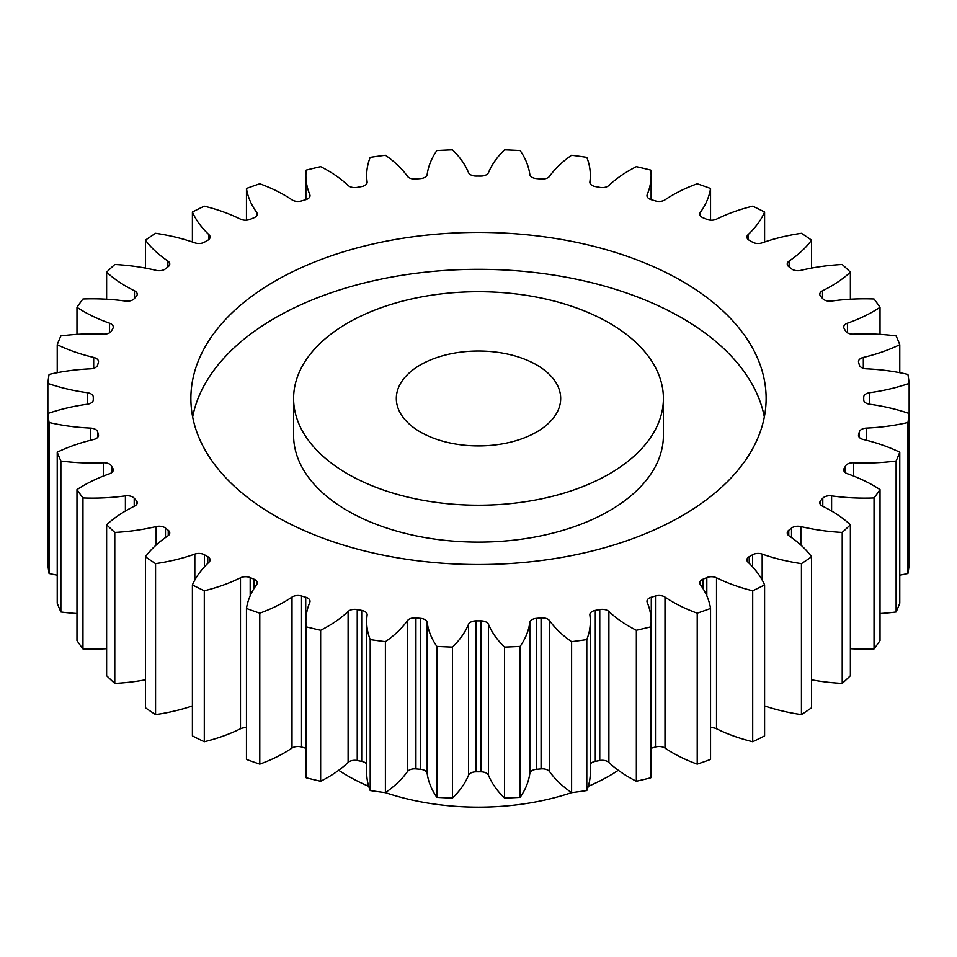 <?xml version="1.0" encoding="UTF-8"?>
<svg xmlns="http://www.w3.org/2000/svg" width="957" height="957" viewBox="0 0 957 957"><rect width="100%" height="100%" fill="white"/><g stroke="black" fill="none" stroke-linecap="round" stroke-linejoin="round"><path stroke-width="1.44" d="M347.75 473.954A184.904 106.753 0 0 0 549.258 497.09A184.904 106.753 0 0 0 663.404 398.471A184.904 106.753 0 0 0 609.25 322.988A184.904 106.753 0 0 0 407.742 299.84A184.904 106.753 0 0 0 293.596 398.471A184.904 106.753 0 0 0 347.75 473.954M663.404 398.471L663.404 435.375A184.904 106.753 180 0 1 549.258 533.994A184.904 106.753 180 0 1 347.75 510.859A184.904 106.753 180 0 1 293.596 435.375L293.596 398.471M192.656 416.917A287.626 166.063 180 0 1 383.386 278.654A287.626 166.063 180 0 1 681.886 317.951A287.626 166.063 180 0 1 764.344 416.917M681.886 281.047A287.626 166.063 0 0 0 368.433 245.052A287.626 166.063 0 0 0 190.874 398.471A287.626 166.063 0 0 0 275.114 515.895A287.626 166.063 0 0 0 588.567 551.89A287.626 166.063 0 0 0 766.126 398.471A287.626 166.063 0 0 0 681.886 281.047M536.614 364.916A82.182 47.443 0 0 0 447.051 354.64A82.182 47.443 0 0 0 396.318 398.471A82.182 47.443 0 0 0 420.386 432.014A82.182 47.443 0 0 0 509.949 442.301A82.182 47.443 0 0 0 560.682 398.471A82.182 47.443 0 0 0 536.614 364.916M338.694 770.277A184.904 106.753 0 0 0 347.75 775.9A184.904 106.753 0 0 0 368.732 786.319M385.408 792.647A184.904 106.753 0 0 0 571.592 792.647M588.268 786.319A184.904 106.753 0 0 0 618.306 770.277M811.584 679.817A140.535 81.142 180 0 0 842.22 683.418L842.22 532.439A431.44 249.083 0 0 0 850.378 524.747A140.535 81.142 180 0 0 830.736 510.524A140.535 81.142 180 0 0 822.53 506.145A7.812 4.51 180 0 1 822.063 505.894A7.812 4.51 180 0 1 819.778 502.712A7.812 4.51 180 0 1 820.651 500.643L820.651 504.782M822.781 506.277L822.781 498.226A7.812 4.51 180 0 1 831.597 495.87A140.535 81.142 180 0 0 874.04 497.939A431.44 249.083 0 0 0 880.021 489.601A140.535 81.142 180 0 0 873.526 485.594A140.535 81.142 180 0 0 847.459 473.751A7.812 4.51 180 0 1 846.012 473.093A7.812 4.51 180 0 1 843.727 469.899A7.812 4.51 180 0 1 844.122 468.487L844.122 471.322M845.581 472.818L845.581 465.903A7.812 4.51 180 0 1 853.632 462.781A140.535 81.142 180 0 0 896.123 460.999A431.44 249.083 0 0 0 899.771 452.218A140.535 81.142 180 0 0 863.322 439.49A7.812 4.51 180 0 1 860.774 438.521A7.812 4.51 180 0 1 858.489 435.327A7.812 4.51 180 0 1 858.596 434.598L858.596 436.057M863.704 399.823A385.216 222.395 180 0 0 863.716 398.471A385.216 222.395 180 0 0 863.704 397.107A7.812 4.51 180 0 1 863.704 397.083A7.812 4.51 180 0 1 869.698 392.705L869.698 404.237A7.812 4.51 180 0 1 865.989 403.041A7.812 4.51 180 0 1 863.704 399.847A7.812 4.51 180 0 1 863.704 399.823L863.704 399.882M869.698 392.705A140.535 81.142 180 0 0 909.15 383.422A431.44 249.083 0 0 0 907.93 374.426A140.535 81.142 180 0 0 866.444 368.828A7.812 4.51 180 0 1 861.527 367.524A7.812 4.51 180 0 1 859.326 365.012A385.216 222.395 180 0 0 858.596 362.344A7.812 4.51 180 0 1 858.489 361.602A7.812 4.51 180 0 1 863.322 357.44L863.322 368.301M863.322 357.44A140.535 81.142 180 0 0 899.771 344.711A431.44 249.083 0 0 0 896.123 335.943A140.535 81.142 180 0 0 853.632 334.16A7.812 4.51 180 0 1 847.495 332.857A7.812 4.51 180 0 1 845.581 331.038A385.216 222.395 180 0 0 844.122 328.454A7.812 4.51 180 0 1 843.727 327.031A7.812 4.51 180 0 1 847.459 323.191L847.459 332.833M847.459 323.191A140.535 81.142 180 0 0 880.021 307.329A431.44 249.083 0 0 0 874.04 298.991A140.535 81.142 180 0 0 831.597 301.072A7.812 4.51 180 0 1 824.24 299.876A7.812 4.51 180 0 1 822.781 298.716A385.216 222.395 180 0 0 820.651 296.299A7.812 4.51 180 0 1 819.778 294.23A7.812 4.51 180 0 1 822.53 290.796L822.53 298.405M822.53 290.796A140.535 81.142 180 0 0 850.378 272.183A431.44 249.083 0 0 0 842.22 264.491A140.535 81.142 180 0 0 800.853 270.376A7.812 4.51 180 0 1 792.336 269.407A7.812 4.51 180 0 1 791.523 268.845A385.216 222.395 180 0 0 788.759 266.656A7.812 4.51 180 0 1 787.24 263.976A7.812 4.51 180 0 1 789.118 261.046L789.118 266.931M789.118 261.046A140.535 81.142 180 0 0 811.584 240.159A431.44 249.083 0 0 0 801.44 233.293A140.535 81.142 180 0 0 762.179 242.839A7.812 4.51 180 0 1 752.573 242.193A7.812 4.51 180 0 1 752.537 242.169A385.216 222.395 180 0 0 750.886 241.212A385.216 222.395 180 0 0 749.223 240.255A7.812 4.51 180 0 1 749.187 240.231A7.812 4.51 180 0 1 746.903 237.049A7.812 4.51 180 0 1 748.051 234.692L748.051 239.406M748.051 234.692A140.535 81.142 180 0 0 764.595 212.023A431.44 249.083 0 0 0 752.704 206.162A140.535 81.142 180 0 0 716.518 219.141A7.812 4.51 180 0 1 706.816 219.344A385.216 222.395 180 0 0 703.024 217.753A7.812 4.51 180 0 1 702.043 217.275A7.812 4.51 180 0 1 699.758 214.093A7.812 4.51 180 0 1 700.357 212.358L700.357 215.815M700.357 212.358A140.535 81.142 180 0 0 710.549 188.481A431.44 249.083 0 0 0 697.222 183.768A140.535 81.142 180 0 0 664.995 199.846A7.812 4.51 180 0 1 655.473 200.922A385.216 222.395 180 0 0 651.286 199.702A7.812 4.51 180 0 1 649.265 198.853A7.812 4.51 180 0 1 646.98 195.671A7.812 4.51 180 0 1 647.195 194.606L647.195 196.723M647.195 194.606A140.535 81.142 180 0 0 651.119 175.586A140.535 81.142 180 0 0 650.796 170.107A431.44 249.083 0 0 0 636.357 166.65A140.535 81.142 180 0 0 608.891 185.455A7.812 4.51 180 0 1 599.764 187.381A385.216 222.395 180 0 0 595.302 186.543A7.812 4.51 180 0 1 592.144 185.431A7.812 4.51 180 0 1 589.859 182.249A7.812 4.51 180 0 1 589.883 181.89L589.883 182.596M589.883 181.89A140.535 81.142 180 0 0 590.337 175.43A140.535 81.142 180 0 0 586.797 157.355A431.44 249.083 0 0 0 571.604 155.249A140.535 81.142 180 0 0 549.557 176.291A7.812 4.51 180 0 1 541.076 179.019A385.216 222.395 180 0 0 536.446 178.6A7.812 4.51 180 0 1 532.092 177.332A7.812 4.51 180 0 1 529.831 174.497A140.535 81.142 180 0 0 520.13 150.548A431.44 249.083 0 0 0 504.554 149.83A140.535 81.142 180 0 0 488.489 172.607A7.812 4.51 180 0 1 480.845 176.076A385.216 222.395 180 0 0 476.155 176.076A7.812 4.51 180 0 1 470.581 174.748A7.812 4.51 180 0 1 468.511 172.607A140.535 81.142 180 0 0 452.446 149.83A431.44 249.083 0 0 0 436.87 150.548A140.535 81.142 180 0 0 427.169 174.497A7.812 4.51 180 0 1 420.554 178.6A385.216 222.395 180 0 0 415.924 179.019A7.812 4.51 180 0 1 409.129 177.763A7.812 4.51 180 0 1 407.443 176.291A140.535 81.142 180 0 0 385.396 155.249A431.44 249.083 0 0 0 370.203 157.355A140.535 81.142 180 0 0 366.663 175.43L366.663 183.78M367.117 182.596L367.117 181.89A7.812 4.51 180 0 1 367.141 182.249A7.812 4.51 180 0 1 361.698 186.543A385.216 222.395 180 0 0 357.236 187.381A7.812 4.51 180 0 1 349.257 186.28A7.812 4.51 180 0 1 348.109 185.455A140.535 81.142 180 0 0 327.581 170.394A140.535 81.142 180 0 0 320.643 166.65A431.44 249.083 0 0 0 306.204 170.107A140.535 81.142 180 0 0 305.881 175.586L305.881 199.642M309.805 196.723L309.805 194.606A7.812 4.51 180 0 1 310.02 195.671A7.812 4.51 180 0 1 305.714 199.702A385.216 222.395 180 0 0 301.527 200.922A7.812 4.51 180 0 1 292.423 200.109A7.812 4.51 180 0 1 292.005 199.846A140.535 81.142 180 0 0 284.42 195.108A140.535 81.142 180 0 0 259.778 183.768A431.44 249.083 0 0 0 246.451 188.481L246.451 220.194M801.44 714.616A431.44 249.083 0 0 0 811.584 707.749L811.584 556.783A431.44 249.083 0 0 1 801.44 563.637L801.44 714.616A140.535 81.142 180 0 1 764.595 705.907M752.704 590.78L752.704 741.747A431.44 249.083 0 0 0 764.595 735.885L764.595 584.918A431.44 249.083 0 0 1 752.704 590.78A140.535 81.142 180 0 1 716.518 577.801L716.518 728.767A7.812 4.51 0 0 0 710.549 727.715M752.704 741.747A140.535 81.142 180 0 1 716.518 728.767M697.222 613.174L697.222 764.141A431.44 249.083 0 0 0 710.549 759.427L710.549 608.461A431.44 249.083 0 0 1 697.222 613.174A140.535 81.142 180 0 1 664.995 597.084L664.995 748.063A7.812 4.51 0 0 0 655.473 746.986A385.216 222.395 180 0 1 651.286 748.207A7.812 4.51 0 0 0 651.119 748.266M697.222 764.141A140.535 81.142 180 0 1 664.995 748.063M655.473 746.986L655.473 596.008A385.216 222.395 180 0 1 651.286 597.24A7.812 4.51 180 0 0 646.98 601.271A7.812 4.51 180 0 0 647.195 602.324A140.535 81.142 180 0 1 651.119 621.344L651.119 772.323A140.535 81.142 180 0 1 650.796 777.802A431.44 249.083 0 0 1 636.357 781.259A140.535 81.142 180 0 1 608.891 762.466A7.812 4.51 0 0 0 599.764 760.528A385.216 222.395 180 0 1 595.302 761.365A7.812 4.51 0 0 0 590.337 764.129M599.764 760.528L599.764 609.561A385.216 222.395 180 0 1 595.302 610.399A7.812 4.51 180 0 0 589.859 614.693A7.812 4.51 180 0 0 589.883 615.052A140.535 81.142 180 0 1 590.337 621.5L590.337 772.478A140.535 81.142 180 0 1 586.797 790.554A431.44 249.083 0 0 1 571.604 792.659A140.535 81.142 180 0 1 549.557 771.617A7.812 4.51 0 0 0 541.076 768.89A385.216 222.395 180 0 1 536.446 769.308A7.812 4.51 0 0 0 529.831 773.423A140.535 81.142 180 0 1 520.13 797.36A431.44 249.083 0 0 1 504.554 798.078A140.535 81.142 180 0 1 488.489 775.302A7.812 4.51 0 0 0 480.845 771.832A385.216 222.395 180 0 1 476.155 771.832A7.812 4.51 0 0 0 468.511 775.302A140.535 81.142 180 0 1 452.446 798.078A431.44 249.083 0 0 1 436.87 797.36A140.535 81.142 180 0 1 427.169 773.423A7.812 4.51 0 0 0 420.554 769.308A385.216 222.395 180 0 1 415.924 768.89A7.812 4.51 0 0 0 407.443 771.617A140.535 81.142 180 0 1 385.396 792.659A431.44 249.083 0 0 1 370.203 790.554A140.535 81.142 180 0 1 366.663 772.478L366.663 621.5A140.535 81.142 180 0 1 367.117 615.052A7.812 4.51 180 0 0 367.141 614.693A7.812 4.51 180 0 0 361.698 610.399A385.216 222.395 180 0 1 357.236 609.561L357.236 760.528A7.812 4.51 0 0 0 348.109 762.466A140.535 81.142 180 0 1 320.643 781.259A431.44 249.083 0 0 1 306.204 777.802A140.535 81.142 180 0 1 305.881 772.323L305.881 621.344A140.535 81.142 180 0 1 309.805 602.324A7.812 4.51 180 0 0 310.02 601.271A7.812 4.51 180 0 0 305.714 597.24A385.216 222.395 180 0 1 301.527 596.008L301.527 746.986A7.812 4.51 0 0 0 292.005 748.063A140.535 81.142 180 0 1 259.778 764.141A431.44 249.083 0 0 1 246.451 759.427L246.451 608.461A140.535 81.142 180 0 1 256.643 584.583A7.812 4.51 180 0 0 257.242 582.849A7.812 4.51 180 0 0 253.976 579.188A385.216 222.395 180 0 1 250.184 577.597L250.184 595.804M366.663 764.129A7.812 4.51 0 0 0 361.698 761.365A385.216 222.395 180 0 1 357.236 760.528M305.881 748.266A7.812 4.51 0 0 0 305.714 748.207A385.216 222.395 180 0 1 301.527 746.986M246.451 727.715A7.812 4.51 0 0 0 240.482 728.767A140.535 81.142 180 0 1 204.296 741.747A431.44 249.083 0 0 1 192.405 735.885L192.405 584.918A140.535 81.142 180 0 1 208.949 562.249A7.812 4.51 180 0 0 210.097 559.893A7.812 4.51 180 0 0 207.777 556.687A385.216 222.395 180 0 1 204.463 554.773L204.463 566.783M192.405 705.907A140.535 81.142 180 0 1 155.56 714.616A431.44 249.083 0 0 1 145.416 707.749L145.416 556.783A140.535 81.142 180 0 1 167.882 535.884A7.812 4.51 180 0 0 169.76 532.953A7.812 4.51 180 0 0 168.241 530.286A385.216 222.395 180 0 1 165.477 528.097L165.477 537.559M145.416 679.817A140.535 81.142 180 0 1 114.78 683.418A431.44 249.083 0 0 1 106.622 675.726L106.622 524.747A140.535 81.142 180 0 1 134.47 506.145A7.812 4.51 180 0 0 137.222 502.712A7.812 4.51 180 0 0 136.349 500.643A385.216 222.395 180 0 1 134.219 498.226L134.219 506.277M106.622 648.69A140.535 81.142 180 0 1 82.96 648.918A431.44 249.083 0 0 1 76.979 640.58L76.979 489.601A140.535 81.142 180 0 1 109.541 473.751A7.812 4.51 180 0 0 113.273 469.899A7.812 4.51 180 0 0 112.878 468.487A385.216 222.395 180 0 1 111.419 465.903L111.419 472.818M76.979 613.533A140.535 81.142 180 0 1 60.877 611.966A431.44 249.083 0 0 1 57.229 603.197L57.229 452.218A140.535 81.142 180 0 1 93.678 439.49A7.812 4.51 180 0 0 98.511 435.327A7.812 4.51 180 0 0 98.404 434.598A385.216 222.395 180 0 1 97.674 431.918L97.674 437.361M57.229 575.205A140.535 81.142 180 0 1 49.07 573.482A431.44 249.083 0 0 1 47.85 564.486L47.85 413.508A140.535 81.142 180 0 1 87.302 404.237L87.302 392.705A140.535 81.142 180 0 1 47.85 383.422L47.85 413.508A431.44 249.083 0 0 0 49.07 422.504L49.07 573.482M907.93 422.504L907.93 573.482A431.44 249.083 0 0 0 909.15 564.486L909.15 413.508A431.44 249.083 0 0 1 907.93 422.504A140.535 81.142 180 0 1 866.444 428.102L866.444 440.268M907.93 573.482A140.535 81.142 180 0 1 899.771 575.205M896.123 460.999L896.123 611.966A431.44 249.083 0 0 0 899.771 603.197L899.771 452.218M896.123 611.966A140.535 81.142 180 0 1 880.021 613.533M874.04 497.939L874.04 648.918A431.44 249.083 0 0 0 880.021 640.58L880.021 489.601M874.04 648.918A140.535 81.142 180 0 1 850.378 648.69M842.22 683.418A431.44 249.083 0 0 0 850.378 675.726L850.378 524.747M791.523 537.559L791.523 528.097A385.216 222.395 180 0 1 788.759 530.286L788.759 535.633M791.523 528.097A7.812 4.51 180 0 1 800.853 526.553L800.853 545.035M842.22 532.439A140.535 81.142 180 0 1 800.853 526.553M822.781 498.226A385.216 222.395 180 0 1 820.651 500.643M845.581 465.903A385.216 222.395 180 0 1 844.122 468.487M859.326 437.361L859.326 431.918A385.216 222.395 180 0 1 858.596 434.598M859.326 431.918A7.812 4.51 180 0 1 866.444 428.102M869.698 404.237A140.535 81.142 180 0 1 909.15 413.508M367.117 181.89A140.535 81.142 180 0 1 366.663 175.43M309.805 194.606A140.535 81.142 180 0 1 305.881 175.586M256.643 215.815L256.643 212.358A140.535 81.142 180 0 1 246.451 188.481M256.643 212.358A7.812 4.51 180 0 1 257.242 214.093A7.812 4.51 180 0 1 253.976 217.753A385.216 222.395 180 0 0 250.184 219.344A7.812 4.51 180 0 1 240.482 219.141A140.535 81.142 180 0 0 204.296 206.162A431.44 249.083 0 0 0 192.405 212.023L192.405 242.001M208.949 239.406L208.949 234.692A140.535 81.142 180 0 1 192.405 212.023M208.949 234.692A7.812 4.51 180 0 1 210.097 237.049A7.812 4.51 180 0 1 207.777 240.255A385.216 222.395 180 0 0 204.463 242.169A7.812 4.51 180 0 1 194.821 242.839A140.535 81.142 180 0 0 155.56 233.293A431.44 249.083 0 0 0 145.416 240.159L145.416 268.092M167.882 266.931L167.882 261.046A140.535 81.142 180 0 1 145.416 240.159M167.882 261.046A7.812 4.51 180 0 1 169.76 263.976A7.812 4.51 180 0 1 168.241 266.656A385.216 222.395 180 0 0 165.477 268.845A7.812 4.51 180 0 1 156.147 270.376A140.535 81.142 180 0 0 114.78 264.491A431.44 249.083 0 0 0 106.622 272.183L106.622 299.218M134.47 298.405L134.47 290.796A140.535 81.142 180 0 1 106.622 272.183M134.47 290.796A7.812 4.51 180 0 1 137.222 294.23A7.812 4.51 180 0 1 136.349 296.299A385.216 222.395 180 0 0 134.219 298.716A7.812 4.51 180 0 1 125.403 301.072A140.535 81.142 180 0 0 82.96 298.991A431.44 249.083 0 0 0 76.979 307.329L76.979 334.376M109.541 332.833L109.541 323.191A140.535 81.142 180 0 1 76.979 307.329M109.541 323.191A7.812 4.51 180 0 1 113.273 327.031A7.812 4.51 180 0 1 112.878 328.454A385.216 222.395 180 0 0 111.419 331.038A7.812 4.51 180 0 1 103.368 334.16A140.535 81.142 180 0 0 60.877 335.943A431.44 249.083 0 0 0 57.229 344.711L57.229 372.704M93.678 368.301L93.678 357.44A140.535 81.142 180 0 1 57.229 344.711M93.678 357.44A7.812 4.51 180 0 1 98.511 361.602A7.812 4.51 180 0 1 98.404 362.344A385.216 222.395 180 0 0 97.674 365.012A7.812 4.51 180 0 1 90.556 368.828A140.535 81.142 180 0 0 49.07 374.426A431.44 249.083 0 0 0 47.85 383.422M87.302 392.705A7.812 4.51 180 0 1 93.296 397.083A7.812 4.51 180 0 1 93.296 397.107A385.216 222.395 180 0 0 93.284 398.471L93.284 400.05M93.296 399.882L93.296 399.823A7.812 4.51 180 0 1 93.296 399.847A385.216 222.395 180 0 1 93.284 398.471M93.296 399.847A7.812 4.51 180 0 1 87.302 404.237M90.556 440.268L90.556 428.102A140.535 81.142 180 0 1 49.07 422.504M90.556 428.102A7.812 4.51 180 0 1 97.674 431.918M57.229 452.218A431.44 249.083 0 0 0 60.877 460.999L60.877 611.966M103.368 476.06L103.368 462.781A140.535 81.142 180 0 1 60.877 460.999M103.368 462.781A7.812 4.51 180 0 1 111.419 465.903M76.979 489.601A431.44 249.083 0 0 0 82.96 497.939L82.96 648.918M125.403 511.026L125.403 495.87A140.535 81.142 180 0 1 82.96 497.939M125.403 495.87A7.812 4.51 180 0 1 134.219 498.226M106.622 524.747A431.44 249.083 0 0 0 114.78 532.439L114.78 683.418M156.147 545.035L156.147 526.553A140.535 81.142 180 0 1 114.78 532.439M156.147 526.553A7.812 4.51 180 0 1 165.477 528.097M145.416 556.783A431.44 249.083 0 0 0 155.56 563.637L155.56 714.616M194.821 580.038L194.821 554.091A140.535 81.142 180 0 1 155.56 563.637M194.821 554.091A7.812 4.51 180 0 1 204.463 554.773M192.405 584.918A431.44 249.083 0 0 0 204.296 590.78L204.296 741.747M240.482 728.767L240.482 577.801A140.535 81.142 180 0 1 204.296 590.78M240.482 577.801A7.812 4.51 180 0 1 250.184 577.597M246.451 608.461A431.44 249.083 0 0 0 259.778 613.174L259.778 764.141M292.005 748.063L292.005 597.084A140.535 81.142 180 0 1 259.778 613.174M292.005 597.084A7.812 4.51 180 0 1 301.527 596.008M348.109 762.466L348.109 611.487A140.535 81.142 180 0 1 320.643 630.28A431.44 249.083 0 0 1 306.204 626.835A140.535 81.142 180 0 1 305.881 621.344M348.109 611.487A7.812 4.51 180 0 1 357.236 609.561M407.443 771.617L407.443 620.638A140.535 81.142 180 0 1 385.396 641.692A431.44 249.083 0 0 1 370.203 639.587A140.535 81.142 180 0 1 366.663 621.5M407.443 620.638A7.812 4.51 180 0 1 415.924 617.911L415.924 768.89M420.554 769.308L420.554 618.342A385.216 222.395 180 0 1 415.924 617.911M420.554 618.342A7.812 4.51 180 0 1 427.169 622.445L427.169 773.423M468.511 775.302L468.511 624.323A140.535 81.142 180 0 1 452.446 647.099A431.44 249.083 0 0 1 436.87 646.394A140.535 81.142 180 0 1 427.169 622.445M468.511 624.323A7.812 4.51 180 0 1 476.155 620.866L476.155 771.832M480.845 771.832L480.845 620.866A385.216 222.395 180 0 1 476.155 620.866M480.845 620.866A7.812 4.51 180 0 1 488.489 624.323L488.489 775.302M529.831 773.423L529.831 622.445A140.535 81.142 180 0 1 520.13 646.394A431.44 249.083 0 0 1 504.554 647.099A140.535 81.142 180 0 1 488.489 624.323M529.831 622.445A7.812 4.51 180 0 1 536.446 618.342L536.446 769.308M541.076 768.89L541.076 617.911A385.216 222.395 180 0 1 536.446 618.342M541.076 617.911A7.812 4.51 180 0 1 549.557 620.638L549.557 771.617M590.337 621.5A140.535 81.142 180 0 1 586.797 639.587A431.44 249.083 0 0 1 571.604 641.692A140.535 81.142 180 0 1 549.557 620.638M599.764 609.561A7.812 4.51 180 0 1 608.891 611.487L608.891 762.466M651.119 621.344A140.535 81.142 180 0 1 650.796 626.835A431.44 249.083 0 0 1 636.357 630.28A140.535 81.142 180 0 1 608.891 611.487M655.473 596.008A7.812 4.51 180 0 1 664.995 597.084M706.816 595.804L706.816 577.597A385.216 222.395 180 0 1 703.024 579.188A7.812 4.51 180 0 0 699.758 582.849A7.812 4.51 180 0 0 700.357 584.583A140.535 81.142 180 0 1 710.549 608.461M706.816 577.597A7.812 4.51 180 0 1 716.518 577.801M752.537 566.783L752.537 554.773A385.216 222.395 180 0 1 749.223 556.687A7.812 4.51 180 0 0 746.903 559.893A7.812 4.51 180 0 0 748.051 562.249A140.535 81.142 180 0 1 764.595 584.918M752.537 554.773A7.812 4.51 180 0 1 762.179 554.091L762.179 580.038M801.44 563.637A140.535 81.142 180 0 1 762.179 554.091M788.759 530.286A7.812 4.51 180 0 0 787.24 532.953A7.812 4.51 180 0 0 789.118 535.884A140.535 81.142 180 0 1 811.584 556.783M909.15 383.422L909.15 534.401M899.771 344.711L899.771 372.704M880.021 307.329L880.021 334.376M850.378 272.183L850.378 299.218M811.584 240.159L811.584 268.092M764.595 212.023L764.595 242.001M710.549 188.481L710.549 220.194M306.204 626.835L306.204 777.802M320.643 630.28L320.643 781.259M370.203 639.587L370.203 790.554M385.396 641.692L385.396 792.659M436.87 646.394L436.87 797.36M452.446 647.099L452.446 798.078M504.554 647.099L504.554 798.078M520.13 646.394L520.13 797.36M571.604 641.692L571.604 792.659M586.797 639.587L586.797 790.554M636.357 630.28L636.357 781.259M650.796 626.835L650.796 777.802M749.223 556.687L749.223 563.362M703.024 579.188L703.024 588.567M651.286 597.24L651.286 748.207M595.302 610.399L595.302 761.365M361.698 761.365L361.698 610.399M305.714 748.207L305.714 597.24M253.976 588.567L253.976 579.188M207.777 563.362L207.777 556.687M168.241 535.633L168.241 530.286M136.349 504.782L136.349 500.643M112.878 471.322L112.878 468.487M98.404 436.057L98.404 434.598M853.632 462.781L853.632 476.06M831.597 495.87L831.597 511.026M590.337 175.43L590.337 183.78M651.119 175.586L651.119 199.642M863.716 398.471L863.716 400.05"/></g></svg>
